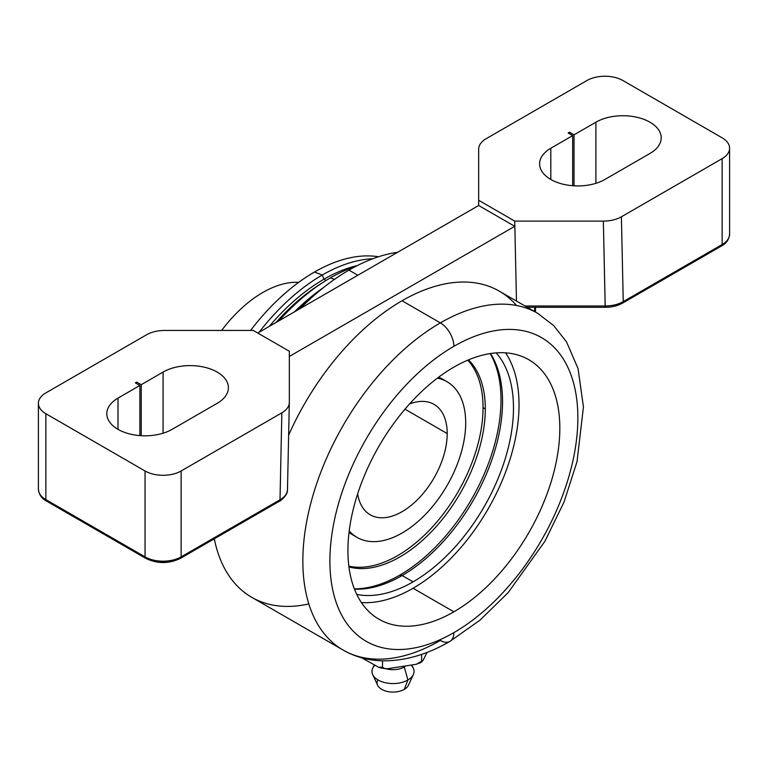 <?xml version="1.0" encoding="UTF-8"?>
<svg xmlns="http://www.w3.org/2000/svg" width="768" height="768" viewBox="0 0 768 768"><rect width="100%" height="100%" fill="white"/><g stroke="black" fill="none" stroke-linecap="round" stroke-linejoin="round"><path stroke-width="1.15" d="M620.986 302.938A3.187 1.843 -120 0 0 622.579 303.091A3.187 1.843 -120 0 0 623.242 301.632L722.131 244.541L722.131 158.64A25.507 14.726 0 0 0 729.6 148.234A25.507 14.726 0 0 0 722.131 137.818L622.944 80.554A25.507 14.726 0 0 0 586.877 80.554L486.154 138.71C481.277 141.61 478.79 145.085 478.675 149.126L478.675 205.498L257.76 333.034L478.675 205.498L478.675 200.285L514.742 221.107L514.742 226.32L478.675 205.498L514.742 226.32L514.742 221.107L603.36 221.107C610.358 221.05 616.368 219.61 621.398 216.797L722.131 158.64A25.507 14.726 0 0 0 722.131 137.818L622.944 80.554A25.507 14.726 0 0 0 586.877 80.554L486.154 138.71C481.277 141.61 478.79 145.085 478.675 149.126L478.675 200.285L514.742 221.107L603.36 221.107L605.194 307.296C611.837 307.258 617.635 305.856 622.579 303.091A3.187 1.843 -120 0 0 623.242 301.632L722.131 244.541A25.507 14.726 0 0 0 729.6 234.125A25.507 14.726 180 0 1 722.131 244.541A3.187 1.843 60 0 1 721.469 246A3.187 1.843 -120 0 0 722.131 244.541L722.131 158.64L621.398 216.797L623.242 301.632C618.211 304.464 612.202 305.923 605.194 305.99L605.194 307.296L527.261 307.296M357.85 275.251L348.96 270.115A194.467 112.272 -60 0 1 397.603 252.298A194.467 112.272 120 0 0 348.96 270.115A194.467 112.272 120 0 0 323.482 287.578A194.467 112.272 120 0 0 300.307 308.477A194.467 112.272 -60 0 1 348.96 270.115L357.85 275.251M516.518 305.491A194.467 112.272 120 0 0 402.038 300.758A194.467 112.272 120 0 0 288.634 435.206A194.467 112.272 -60 0 1 402.038 300.758L440.352 322.886A194.467 112.272 -60 0 1 537.59 313.258A194.467 112.272 120 0 0 440.352 322.886L402.038 300.758A194.467 112.272 -60 0 1 499.267 291.13L537.59 313.258L553.728 325.622L566.544 341.923L578.035 368.534L583.44 406.934L577.027 461.626L564.086 501.898L544.954 541.219L508.205 592.57L480.01 620.16L449.923 641.395A19.123 11.04 -120 0 0 453.878 632.63A19.123 11.04 60 0 1 449.923 641.395C427.037 654.682 404.477 661.162 382.214 660.816C368.035 660.422 354.998 656.842 343.123 650.074A194.467 112.272 120 0 0 440.352 640.445A19.123 11.04 -120 0 0 449.923 641.395M343.123 650.074A194.467 112.272 -60 0 1 313.315 494.246A194.467 112.272 -60 0 1 440.352 322.886A194.467 112.272 120 0 0 313.315 494.246A194.467 112.272 120 0 0 343.123 650.074L251.722 597.302A194.467 112.272 -60 0 1 214.301 538.81A194.467 112.272 120 0 0 308.832 603.926M319.632 290.698A178.55 103.085 -60 0 0 297.082 310.339A178.55 103.085 -60 0 1 315.926 293.578L323.482 287.578M289.325 356.458L514.742 226.32L289.325 356.458M568.166 132.998L569.52 132.221L574.032 134.822L595.891 122.198A38.256 22.09 180 0 1 649.997 122.198A38.256 22.09 180 0 1 649.997 153.437L604.915 179.462A38.256 22.09 180 0 1 550.81 179.462A38.256 22.09 180 0 1 550.81 148.234L572.678 135.61L568.166 132.998L569.52 132.221L569.52 133.786L569.52 132.221L574.032 134.822L574.032 185.818L574.032 134.822L595.891 122.198L595.891 183.322L595.891 122.198A38.256 22.09 0 0 1 637.584 117.418A38.256 22.09 0 0 1 661.2 137.818A38.256 22.09 0 0 1 649.997 153.437L604.915 179.462A38.256 22.09 0 0 1 563.222 184.253A38.256 22.09 0 0 1 539.606 163.843A38.256 22.09 0 0 1 550.81 148.234L550.81 179.462L550.81 148.234L572.678 135.61L572.678 185.731L572.678 135.61L568.166 132.998M719.875 245.837A3.187 1.843 -120 0 0 721.469 246C726.298 243.504 729.005 239.549 729.6 234.125L729.6 148.234M525.014 305.99L605.194 305.99L525.014 305.99M534.547 311.501L534.73 307.296L534.547 311.501M516.47 301.066L514.742 221.107L516.47 301.066M289.325 402.422L289.325 351.254L253.258 330.432L164.64 330.432C157.642 330.499 151.632 331.939 146.602 334.752L45.869 392.899A25.507 14.726 0 0 0 45.869 413.722L145.056 470.986A25.507 14.726 0 0 0 181.123 470.986L281.846 412.838C286.723 409.93 289.21 406.454 289.325 402.422L289.325 351.254L253.258 330.432L164.64 330.432C157.642 330.499 151.632 331.939 146.602 334.752L45.869 392.899A25.507 14.726 0 0 0 38.4 403.315A25.507 14.726 0 0 0 45.869 413.722L45.869 499.622L145.056 556.886A25.507 14.726 0 0 0 181.123 556.886L280.013 499.795L281.846 412.838C286.637 409.978 289.133 406.57 289.325 402.595L289.325 402.422M178.867 558.192A22.32 12.883 180 0 1 147.312 558.192A3.187 1.843 120 0 1 145.718 558.346A3.187 1.843 -60 0 1 145.056 556.886A3.187 1.843 120 0 0 145.718 558.346C157.296 563.914 168.883 563.914 180.461 558.346A3.187 1.843 -120 0 0 181.123 556.886A3.187 1.843 60 0 1 180.461 558.346A3.187 1.843 -120 0 1 178.867 558.192M135.36 382.877L136.714 382.099L141.226 384.701L163.085 372.077A38.256 22.09 180 0 1 217.19 372.077A38.256 22.09 180 0 1 217.19 403.315L172.109 429.341A38.256 22.09 180 0 1 118.003 429.341A38.256 22.09 180 0 1 118.003 398.112L139.872 385.488L135.36 382.877L136.714 382.099L136.714 383.664L136.714 382.099L141.226 384.701L141.226 435.706L141.226 384.701L163.085 372.077L163.085 433.2L163.085 372.077A38.256 22.09 0 0 1 204.778 367.296A38.256 22.09 0 0 1 228.394 387.696A38.256 22.09 0 0 1 217.19 403.315L172.109 429.341A38.256 22.09 0 0 1 130.416 434.131A38.256 22.09 0 0 1 106.8 413.722A38.256 22.09 0 0 1 118.003 398.112L118.003 429.341L118.003 398.112L139.872 385.488L139.872 435.61L139.872 385.488L135.36 382.877M289.315 402.778L287.482 489.6L289.325 402.595M287.482 489.418C287.386 493.45 284.89 496.906 280.013 499.795A3.187 1.843 60 0 1 279.35 501.254C279.274 501.811 288.106 495.571 287.482 489.6L287.482 489.418C287.386 493.45 284.89 496.906 280.013 499.795A3.187 1.843 60 0 1 279.35 501.254A3.187 1.843 60 0 1 277.757 501.091M38.4 403.315L38.4 489.206A25.507 14.726 0 0 0 45.869 499.622A25.507 14.726 180 0 1 38.4 489.206C39.053 494.717 41.77 498.672 46.531 501.082A3.187 1.843 -60 0 1 45.869 499.622A3.187 1.843 120 0 0 46.531 501.082A3.187 1.843 120 0 0 48.125 500.928M45.869 499.622L145.056 556.886L145.056 470.986L45.869 413.722L45.869 499.622M181.123 556.886A25.507 14.726 180 0 1 145.056 556.886L145.056 470.986A25.507 14.726 0 0 0 181.123 470.986L181.123 556.886L280.013 499.795L281.846 412.838L181.123 470.986L181.123 556.886M623.242 301.632C618.211 304.464 612.202 305.923 605.194 305.99L603.36 221.107C610.358 221.05 616.368 219.61 621.398 216.797L623.242 301.632M453.878 346.31A175.334 101.232 120 0 0 329.894 561.053A175.334 101.232 120 0 0 453.878 632.63A175.334 101.232 120 0 0 577.862 417.888A175.334 101.232 120 0 0 453.878 346.31A175.334 101.232 120 0 0 329.894 561.053A175.334 101.232 120 0 0 453.878 632.63A175.334 101.232 120 0 0 577.862 417.888A175.334 101.232 120 0 0 453.878 346.31A19.123 11.04 -120 0 0 440.352 322.886A19.123 11.04 60 0 1 453.878 346.31M453.878 611.808A149.837 86.506 -60 0 1 347.933 550.637A149.837 86.506 -60 0 1 453.878 367.133A149.837 86.506 -60 0 1 559.824 428.304A149.837 86.506 -60 0 1 453.878 611.808L413.078 588.259A149.837 86.506 -60 0 1 361.392 602.554A149.837 86.506 -60 0 0 413.078 588.259L453.878 611.808A149.837 86.506 120 0 0 551.76 479.779A149.837 86.506 120 0 0 528.797 359.712A149.837 86.506 120 0 0 453.878 367.133A149.837 86.506 120 0 0 355.997 499.171A149.837 86.506 120 0 0 378.96 619.229A149.837 86.506 120 0 0 453.878 611.808M505.565 352.838A149.837 86.506 -60 0 1 413.078 588.259A149.837 86.506 -60 0 0 505.565 352.838M413.078 581.856A141.994 81.974 120 0 0 501.782 469.018A141.994 81.974 120 0 0 496.186 352.886A141.994 81.974 120 0 1 501.782 469.018A141.994 81.974 120 0 1 413.078 581.856L402.134 575.539L413.078 581.856A141.994 81.974 120 0 1 356.746 594.403A141.994 81.974 120 0 0 413.078 581.856M490.502 353.53A141.994 81.974 -60 0 1 402.134 575.539A141.994 81.974 -60 0 1 354.461 589.152A141.994 81.974 120 0 0 402.134 575.539A149.837 86.506 60 0 1 399.869 575.078A143.03 82.579 -60 0 1 354.346 588.854A143.03 82.579 120 0 0 399.869 575.078A143.03 82.579 120 0 0 490.186 353.578A143.03 82.579 -60 0 1 399.869 575.078A149.837 86.506 -120 0 0 402.134 575.539A141.994 81.974 120 0 0 490.502 353.53M468.461 359.875A120.816 69.754 -60 0 1 485.299 408.97A120.816 69.754 -60 0 1 438.259 524.256A120.816 69.754 -60 0 1 348.941 566.899A120.816 69.754 120 0 0 438.259 524.256A120.816 69.754 120 0 0 485.299 408.97A120.816 69.754 120 0 0 468.461 359.875M467.76 360.173A120.816 69.754 -60 0 1 483.053 407.664L485.299 408.97L483.053 407.664A120.816 69.754 -60 0 1 437.194 521.568A120.816 69.754 -60 0 1 348.845 566.141A120.816 69.754 120 0 0 437.194 521.568A120.816 69.754 120 0 0 483.053 407.664A120.816 69.754 120 0 0 467.76 360.173M447.072 381.734A89.904 51.907 120 0 0 437.376 378.154A89.904 51.907 120 0 1 465.696 422.89A89.904 51.907 120 0 1 420.538 519.216A89.904 51.907 120 0 1 349.229 530.842A89.904 51.907 120 0 0 357.178 537.446A89.904 51.907 120 0 0 426.451 513.36A89.904 51.907 120 0 0 465.696 422.89A89.904 51.907 120 0 0 447.072 381.734L442.56 379.133A89.904 51.907 -60 0 0 438.614 377.222A89.904 51.907 -60 0 1 444.758 380.534M354.979 536.045A89.904 51.907 -60 0 1 349.037 532.378A89.904 51.907 -60 0 0 352.666 534.845A89.904 51.907 -60 0 0 354.979 536.045M409.546 403.958A63.763 36.806 -60 0 1 447.206 433.565A63.763 36.806 -60 0 1 405.85 509.318A63.763 36.806 -60 0 1 357.658 493.834A63.763 36.806 120 0 0 370.243 514.81A63.763 36.806 120 0 0 419.376 497.722A63.763 36.806 120 0 0 447.206 433.565A63.763 36.806 120 0 0 434.006 404.371A63.763 36.806 120 0 0 409.546 403.958M404.976 409.181L447.206 433.565L404.976 409.181M298.742 282.317A106.157 61.286 120 0 0 221.654 330.432A106.157 61.286 -60 0 1 298.742 282.317M378.499 256.771A167.683 96.816 120 0 0 314.438 272.054A167.683 96.816 120 0 0 250.608 330.432A167.683 96.816 -60 0 1 314.438 272.054L322.282 275.021A169.594 97.92 120 0 0 259.104 332.256A169.594 97.92 -60 0 1 322.282 275.021L314.438 272.054A167.683 96.816 -60 0 1 378.499 256.771M213.6 539.213A167.683 96.816 120 0 0 214.666 540.547A167.683 96.816 -60 0 1 213.6 539.213M372.854 258.739A169.594 97.92 120 0 0 322.282 275.021A169.594 97.92 -60 0 1 372.854 258.739M357.379 265.546A165.581 95.597 120 0 0 323.904 279.235L322.282 275.021L323.904 279.235A165.581 95.597 120 0 0 269.28 326.39A165.581 95.597 -60 0 1 323.904 279.235L326.054 280.474L323.904 279.235A165.581 95.597 -60 0 1 357.379 265.546M323.069 282.365A165.581 95.597 120 0 0 276.038 322.483A165.581 95.597 -60 0 1 323.069 282.365M356.054 266.227A171.83 99.206 120 0 0 330.394 277.882A171.83 99.206 120 0 0 278.899 320.832A171.83 99.206 -60 0 1 330.394 277.882A171.83 99.206 -60 0 1 356.054 266.227M334.454 279.379L330.394 277.882L334.454 279.379M323.664 287.424A173.174 99.984 120 0 0 294.461 311.846A173.174 99.984 120 0 1 323.664 287.424M421.642 654.384L421.642 661.162L423.062 660.394L427.046 652.416L423.062 660.394L416.342 664.272L387.84 668.688C384.499 668.774 382.733 668.285 382.541 667.21L378.653 667.267L361.709 657.811L378.653 667.267L381.178 667.997L382.541 667.21L382.541 661.181M404.477 666.691A31.882 18.403 -120 0 0 404.285 666.989A15.936 9.206 0 0 0 404.899 666.624A15.936 9.206 0 0 1 404.285 666.989A31.882 18.403 60 0 1 404.477 666.691M411.878 665.251L413.28 668.15A21.043 12.144 180 0 1 407.894 680.006L404.285 666.989A15.936 9.206 0 0 1 385.834 668.698A15.936 9.206 0 0 0 404.285 666.989L407.894 680.006A21.043 12.144 180 0 1 382.397 681.907A21.043 12.144 180 0 1 372.758 668.15L374.237 665.088M382.541 660.826L382.541 667.21L384.509 668.525L387.84 668.688L416.342 664.272L420.394 662.65L421.642 661.162L421.642 654.941M413.347 674.544L408.422 685.238A15.936 9.206 180 0 1 404.285 689.376L407.894 680.006A21.043 12.144 0 0 0 413.347 674.544A21.043 12.144 0 0 0 411.274 665.376M374.784 665.357A21.043 12.144 0 0 0 372.682 674.544A21.043 12.144 0 0 0 387.552 683.146A21.043 12.144 0 0 0 407.894 680.006L404.285 689.376A15.936 9.206 180 0 1 388.877 691.757A15.936 9.206 180 0 1 377.616 685.238L372.682 674.544M377.933 679.891A15.936 9.206 0 0 0 384.586 690.682A15.936 9.206 0 0 0 404.285 689.376M721.469 246L622.579 303.091M535.613 307.296L535.402 311.99M279.35 501.254L180.461 558.346M46.531 501.082L145.718 558.346M357.178 537.446L352.666 534.845M380.582 667.93L385.306 668.659M419.635 663.101L422.131 661.67"/></g></svg>
